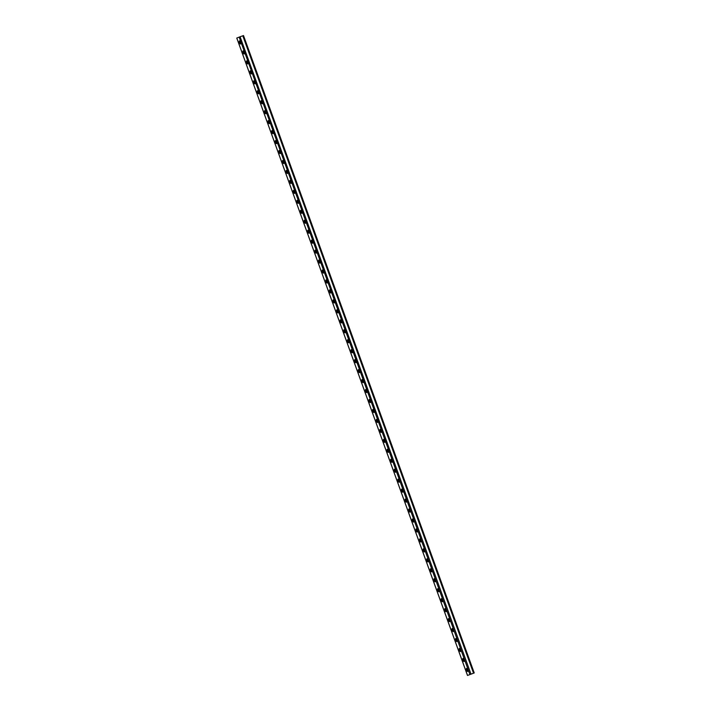 <?xml version="1.0" encoding="UTF-8"?>
<svg xmlns="http://www.w3.org/2000/svg" width="711" height="711" viewBox="0 0 711 711"><rect width="100%" height="100%" fill="white"/><g stroke="black" fill="none" stroke-linecap="round" stroke-linejoin="round"><path stroke-width="1.07" d="M240.274 42.331L240.318 44.029L239.287 42.722L239.243 41.034L240.274 42.331M239.767 40.847L239.811 42.536L240.851 43.833M243.944 54.018L242.904 52.721L242.86 51.032L243.891 52.33L243.935 54.027M243.384 50.845L243.429 52.534L244.468 53.832M311.409 241.953L311.365 240.256L312.396 241.562L312.44 243.251L311.409 241.953M304.148 220.348L305.179 221.645L305.232 223.334L304.192 222.036L304.157 220.339M296.985 202.111L296.94 200.413L297.971 201.72L298.016 203.408L296.985 202.111M289.777 182.194L289.733 180.496L290.763 181.803L290.808 183.491L289.777 182.194M282.56 162.268L282.525 160.579L283.547 161.877L283.6 163.574L282.56 162.268L283.085 162.081L284.124 163.379M275.308 140.671L276.339 141.969L276.383 143.658L275.353 142.36L275.308 140.662M268.145 122.434L268.091 120.746L269.131 122.043L269.176 123.741L268.145 122.434M260.928 102.517L260.884 100.829L261.915 102.126L261.968 103.815L260.928 102.517M253.72 82.6L253.676 80.912L254.707 82.209L254.76 83.898L253.72 82.6M246.513 62.684L246.468 60.995L247.499 62.292L247.544 63.981L246.513 62.684M250.068 70.949L251.107 72.255L251.152 73.944L250.121 72.638L250.076 70.949M257.329 92.563L257.284 90.866L258.315 92.172L258.36 93.861L257.329 92.563M264.536 112.48L264.492 110.792L265.523 112.089L265.567 113.778L264.536 112.48M272.784 133.695L271.744 132.397L271.7 130.708L272.731 132.006L272.775 133.695M278.908 150.625L279.947 151.923L279.992 153.612L278.961 152.314L278.916 150.616M286.169 172.231L286.124 170.542L287.155 171.84L287.2 173.528L286.169 172.231L286.693 172.044L287.724 173.342M293.376 192.148L293.332 190.459L294.363 191.757L294.416 193.445L293.376 192.148M301.624 213.362L300.584 212.065L300.54 210.376L301.571 211.674L301.615 213.371M307.801 231.99L307.756 230.302L308.787 231.599L308.832 233.297L307.801 231.99M315.009 251.907L314.964 250.219L315.995 251.516L316.048 253.205L315.009 251.907M462.825 660.243L462.781 658.555L463.812 659.852L463.856 661.541L462.825 660.243L463.35 660.057L464.39 661.354M455.564 638.638L456.604 639.936L456.649 641.624L455.618 640.327L455.573 638.629M448.401 620.401L448.357 618.712L449.388 620.019L449.441 621.707L448.401 620.401M441.193 600.484L441.149 598.786L442.18 600.093L442.224 601.782L441.193 600.484M433.986 580.558L433.932 578.87L434.972 580.176L435.016 581.865L433.986 580.558M426.769 560.641L426.733 558.953L427.755 560.25L427.809 561.939L426.769 560.641L427.293 560.455L428.333 561.752M419.561 540.724L419.517 539.036L420.548 540.342L420.592 542.031L419.561 540.724M412.353 520.808L412.3 519.119L413.34 520.416L413.384 522.114L412.353 520.808M405.137 500.891L405.092 499.202L406.132 500.5L406.177 502.188L405.137 500.891M397.884 479.285L398.915 480.583L398.969 482.271L397.929 480.974L397.884 479.276M390.721 461.057L390.677 459.368L391.708 460.666L391.752 462.354L390.721 461.057M394.329 471.02L394.276 469.322L395.316 470.629L395.36 472.317L394.329 471.02M401.537 490.937L401.493 489.239L402.524 490.546L402.568 492.234L401.537 490.937M409.785 512.151L408.745 510.853L408.701 509.156L409.732 510.462L409.776 512.151M415.908 529.082L416.939 530.379L416.993 532.068L415.953 530.77L415.917 529.082M423.169 550.687L423.125 548.99L424.156 550.296L424.2 551.985L423.169 550.687L423.694 550.492L424.725 551.798M430.377 570.604L430.333 568.916L431.364 570.213L431.408 571.902L430.377 570.604L430.902 570.418L431.933 571.715M438.625 591.819L437.585 590.521L437.541 588.832L438.571 590.13L438.616 591.819M444.748 608.749L445.788 610.047L445.833 611.736L444.793 610.438L444.757 608.749M452.009 630.364L451.965 628.675L452.996 629.973L453.04 631.661L452.009 630.364M459.217 650.281L459.182 648.592L460.204 649.89L460.257 651.578L459.217 650.281L459.75 650.094L460.781 651.392M467.465 671.504L466.434 670.197L466.38 668.509L467.42 669.806L467.456 671.504M474.184 672.97L473.535 673.184L242.798 35.79L243.446 35.577L240.096 36.759L236.799 38.038L237.243 37.887L236.799 38.038L467.536 675.432L474.184 672.97L467.98 675.281M387.068 449.405L388.099 450.703L388.153 452.392L387.113 451.094L387.077 449.405M379.905 431.177L379.861 429.488L380.892 430.786L380.936 432.475L379.905 431.177M372.697 411.251L372.644 409.563L373.684 410.86L373.719 412.558L372.697 411.251M365.481 391.334L365.436 389.646L366.467 390.943L366.52 392.632L365.481 391.334M358.273 371.418L358.228 369.729L359.259 371.026L359.304 372.715L358.273 371.418M351.065 351.501L351.012 349.812L352.052 351.11L352.096 352.798L351.065 351.501M343.848 331.584L343.804 329.895L344.835 331.193L344.888 332.881L343.848 331.584M336.641 311.667L336.596 309.978L337.627 311.276L337.681 312.964L336.641 311.667M329.433 291.75L329.389 290.052L330.419 291.359L330.464 293.048L329.433 291.75M322.225 271.833L322.172 270.136L323.212 271.442L323.256 273.131L322.225 271.833M318.617 261.87L318.572 260.182L319.603 261.479L319.648 263.168L318.617 261.87M326.864 283.085L325.825 281.787L325.78 280.098L326.811 281.396L326.856 283.085M332.988 300.015L334.028 301.313L334.072 303.002L333.041 301.704L332.997 300.015M340.249 321.621L340.196 319.932L341.236 321.23L341.28 322.927L340.249 321.621M347.457 341.547L347.412 339.849L348.443 341.156L348.488 342.844L347.457 341.547M355.704 362.761L354.665 361.455L354.62 359.766L355.651 361.064L355.696 362.761M361.828 379.692L362.868 380.989L362.912 382.678L361.881 381.38L361.837 379.683M369.045 399.609L370.075 400.906L370.12 402.595L369.089 401.297L369.045 399.6M376.297 421.223L376.261 419.526L377.283 420.832L377.337 422.521L376.297 421.223M384.544 442.438L383.513 441.14L383.469 439.442L384.5 440.749L384.535 442.438M311.889 240.078L311.933 241.767L312.964 243.064M304.672 220.152L304.726 221.841L305.757 223.138M297.465 200.226L297.509 201.924L298.54 203.222M290.248 180.31L290.301 181.998L291.332 183.296M283.04 160.393L283.085 162.081M275.832 140.476L275.877 142.164L276.917 143.471M268.625 120.559L268.669 122.248L269.7 123.545M261.408 100.642L261.461 102.331L262.492 103.628M254.2 80.725L254.245 82.414L255.285 83.711M246.993 60.808L247.037 62.497L248.068 63.794M250.592 70.762L250.645 72.451L251.676 73.748M257.809 90.679L257.853 92.368L258.884 93.674M265.016 110.605L265.061 112.294L266.101 113.591M272.224 130.522L272.277 132.21L273.308 133.508M279.432 150.439L279.485 152.127L280.516 153.425M286.649 170.356L286.693 172.044M293.856 190.272L293.901 191.961L294.941 193.259M301.064 210.189L301.117 211.878L302.148 213.176M308.281 230.115L308.325 231.804L309.365 233.101M315.488 250.032L315.542 251.721L316.573 253.018M463.305 658.368L463.35 660.057M456.098 638.442L456.142 640.131L457.173 641.438M448.881 618.526L448.934 620.214L449.965 621.512M441.673 598.6L441.718 600.288L442.749 601.595M434.457 578.683L434.51 580.372L435.541 581.669M427.249 558.766L427.293 560.455M420.041 538.849L420.085 540.538L421.125 541.835M412.833 518.932L412.878 520.621L413.909 521.918M405.617 499.015L405.67 500.704L406.701 502.002M398.409 479.098L398.453 480.787L399.493 482.085M391.201 459.182L391.246 460.87L392.285 462.168M394.809 469.136L394.854 470.824L395.885 472.122M402.017 489.052L402.062 490.741L403.093 492.039M409.225 508.969L409.269 510.667L410.309 511.964M416.433 528.895L416.486 530.584L417.517 531.881M423.649 548.803L423.694 550.492M430.857 568.729L430.902 570.418M438.065 588.646L438.109 590.334L439.149 591.632M445.273 608.563L445.326 610.251L446.357 611.549M452.489 628.488L452.534 630.177L453.574 631.475M459.697 648.405L459.75 650.094M466.914 668.322L466.958 670.011L467.989 671.308M387.593 449.219L387.646 450.907L388.677 452.205M380.385 429.302L380.429 430.99L381.469 432.288M373.168 409.376L373.222 411.065L374.253 412.362M365.961 389.459L366.005 391.148L367.045 392.445M358.753 369.542L358.797 371.231L359.837 372.528M351.545 349.625L351.59 351.314L352.62 352.612M344.328 329.708L344.382 331.397L345.413 332.695M337.121 309.792L337.165 311.48L338.205 312.778M329.913 289.866L329.957 291.554L330.988 292.861M322.696 269.949L322.75 271.638L323.781 272.935M319.097 259.995L319.141 261.684L320.181 262.981M326.305 279.912L326.349 281.6L327.389 282.898M333.512 299.829L333.566 301.517L334.597 302.815M340.729 319.746L340.773 321.434L341.804 322.732M347.937 339.662L347.981 341.351L349.021 342.658M355.145 359.579L355.189 361.268L356.229 362.566M362.352 379.496L362.406 381.185L363.437 382.491M369.569 399.422L369.613 401.111L370.644 402.408M376.777 419.339L376.83 421.028L377.861 422.334M383.993 439.265L384.038 440.953L385.069 442.251M471.011 674.179L240.096 36.759M469.9 674.49L239.172 37.105M278.961 152.314L279.485 152.127M333.041 301.704L333.566 301.517M455.618 640.327L456.142 640.131M466.434 670.197L466.958 670.011M243.509 35.55L474.237 672.944M236.763 38.056L467.491 675.45"/></g></svg>
